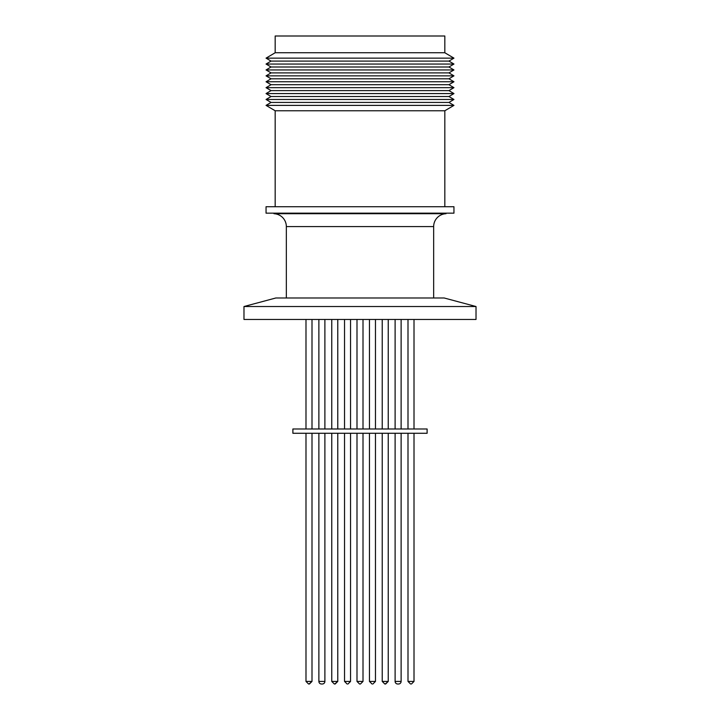 <?xml version="1.0" encoding="UTF-8"?>
<svg xmlns="http://www.w3.org/2000/svg" width="720" height="720" viewBox="0 0 720 720"><rect width="100%" height="100%" fill="white"/><g stroke="black" fill="none" stroke-linecap="round" stroke-linejoin="round"><path stroke-width="1.08" d="M360 52.749L444.825 52.749L444.825 36L275.175 36L275.175 52.749L360 52.749M275.175 52.749L266.049 58.14L453.951 58.14L444.825 52.749M266.049 58.14L271.053 61.092L448.947 61.092L453.951 58.14M271.053 61.092L266.049 64.044L453.951 64.044L448.947 61.092M266.049 64.044L271.053 66.996L448.947 66.996L453.951 64.044M271.053 66.996L266.049 69.948L453.951 69.948L448.947 66.996M266.049 69.948L271.053 72.9L448.947 72.9L453.951 69.948M271.053 72.9L266.049 75.852L453.951 75.852L448.947 72.9M266.049 75.852L271.053 78.804L448.947 78.804L453.951 75.852M271.053 78.804L266.049 81.756L453.951 81.756L448.947 78.804M266.049 81.756L271.053 84.708L448.947 84.708L453.951 81.756M271.053 84.708L266.049 87.66L453.951 87.66L448.947 84.708M266.049 87.66L271.053 90.612L448.947 90.612L453.951 87.66M271.053 90.612L266.049 93.573L453.951 93.573L448.947 90.612M266.049 93.573L271.053 96.525L448.947 96.525L453.951 93.573M271.053 96.525L266.049 99.477L453.951 99.477L448.947 96.525M266.049 99.477L271.053 102.429L448.947 102.429L453.951 99.477M271.053 102.429L266.049 105.381L453.951 105.381L448.947 102.429M275.175 206.721L275.175 110.763L444.825 110.763L453.951 105.381M444.825 206.721L444.825 110.763M360 213.165L453.951 213.165L453.951 206.721L266.049 206.721L266.049 213.165L360 213.165M360 213.714L446.022 213.714A12.888 12.888 0 0 0 433.656 226.584L286.344 226.584A12.888 12.888 0 0 0 273.978 213.714L360 213.714M444.177 297.99L275.823 297.99L243.981 306.522L476.019 306.522L444.177 297.99M243.981 306.522L243.981 319.464L476.019 319.464L476.019 306.522M401.121 428.985L401.121 319.464M395.109 428.985L395.109 319.464M324.891 428.985L324.891 319.464M318.879 428.985L318.879 319.464M360 428.985L427.113 428.985L427.113 433.278L292.887 433.278L292.887 428.985L360 428.985M318.879 433.278L318.879 681.426L324.891 681.426L324.891 433.278M395.109 433.278L395.109 681.426L401.121 681.426L401.121 433.278M360.432 684L363.006 681.426L360.432 684L363.006 681.426L356.994 681.426L359.568 684L360.432 684L363.006 681.426L363.006 433.278M308.997 684L312.003 681.426L312.003 433.278M318.879 681.426A2.574 2.574 0 0 0 321.453 684L322.308 684A2.574 2.574 0 0 0 324.891 681.426M334.764 684L337.77 681.426L337.77 433.278M382.23 433.278L382.23 681.426L388.242 681.426L385.236 684M395.109 681.426A2.574 2.574 0 0 0 397.692 684L398.547 684A2.574 2.574 0 0 0 401.121 681.426M369.45 433.278L369.45 681.426L375.462 681.426L375.462 433.278M331.758 433.278L331.758 681.426L337.77 681.426L335.196 684M407.997 433.278L407.997 681.426L414.009 681.426L414.009 433.278M305.991 433.278L305.991 681.426L312.003 681.426L309.429 684M344.538 433.278L344.538 681.426L350.55 681.426L350.55 433.278M446.022 213.165L446.022 213.714M433.656 297.99L433.656 226.584M363.006 428.985L363.006 319.464M414.009 428.985L414.009 319.464M312.003 428.985L312.003 319.464M350.55 428.985L350.55 319.464M375.462 428.985L375.462 319.464M388.242 428.985L388.242 319.464M337.77 428.985L337.77 319.464M385.659 684L388.242 681.426L385.659 684L388.242 681.426L388.242 433.278M414.009 681.426L411.435 684L414.009 681.426M375.462 681.426L372.888 684M350.55 681.426L347.976 684M275.175 110.763L266.049 105.381M273.978 213.165L273.978 213.714M286.344 297.99L286.344 226.584M356.994 428.985L356.994 319.464M407.997 428.985L407.997 319.464M305.991 428.985L305.991 319.464M344.538 428.985L344.538 319.464M369.45 428.985L369.45 319.464M382.23 428.985L382.23 319.464M331.758 428.985L331.758 319.464M359.568 684L356.994 681.426L359.568 684L356.994 681.426L356.994 433.278M305.991 681.426L308.565 684L305.991 681.426M407.997 681.426L410.571 684L407.997 681.426M369.45 681.426L372.024 684M331.758 681.426L334.341 684L331.758 681.426M382.23 681.426L384.804 684L382.23 681.426M344.538 681.426L347.112 684"/></g></svg>
